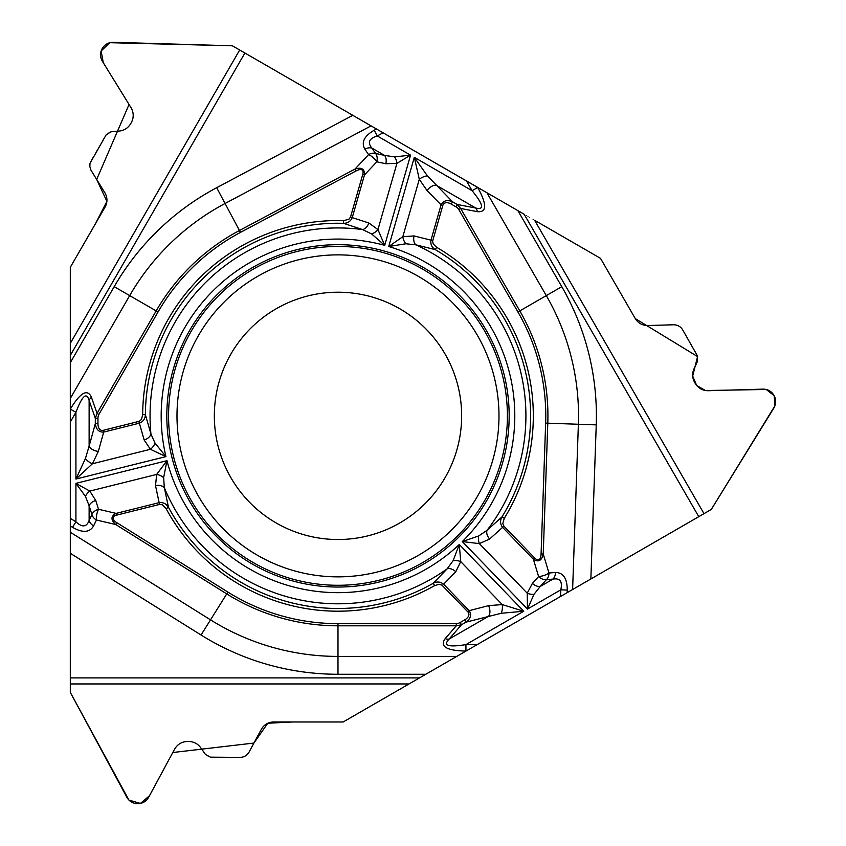 <?xml version="1.0" encoding="UTF-8"?>
<svg xmlns="http://www.w3.org/2000/svg" width="846" height="846" viewBox="0 0 846 846"><rect width="100%" height="100%" fill="white"/><g stroke="black" fill="none" stroke-linecap="round" stroke-linejoin="round"><path stroke-width="0.63" stroke-dasharray="4.23 3.17" d="M70.303 267.304L70.303 692.377L126.847 797.292A12.193 12.193 0 0 0 137.581 803.7L137.919 803.7A12.193 12.193 0 0 0 148.653 797.292L174.593 749.165A14.615 14.615 0 0 1 187.463 741.477L188.764 741.477A14.615 14.615 0 0 1 200.957 748.044L204.119 752.834A10.12 10.12 0 0 0 212.568 757.382L240.158 757.382A10.12 10.12 0 0 0 249.073 752.073L261.351 729.273A13.885 13.885 0 0 1 273.575 721.976L343.169 721.976L711.296 509.44L773.879 408.015A12.193 12.193 0 0 0 774.069 395.516L773.9 395.219A12.193 12.193 0 0 0 762.976 389.128L708.324 390.725A14.615 14.615 0 0 1 695.243 383.428L694.587 382.297A14.615 14.615 0 0 1 694.175 368.444L696.744 363.315A10.12 10.12 0 0 0 696.459 353.734L682.669 329.834A10.12 10.12 0 0 0 673.606 324.779L647.719 325.53A13.885 13.885 0 0 1 635.293 318.604L600.491 258.326L232.375 45.79L113.237 42.3A12.193 12.193 0 0 0 102.324 48.391L102.154 48.687A12.193 12.193 0 0 0 102.334 61.187L131.045 107.717A14.615 14.615 0 0 1 131.267 122.702L130.612 123.823A14.615 14.615 0 0 1 118.831 131.109L113.1 131.447A10.12 10.12 0 0 0 104.936 136.492L91.135 160.391A10.12 10.12 0 0 0 91.294 170.765L104.893 192.803A13.885 13.885 0 0 1 105.094 207.027L70.303 267.304M461.641 415.872A123.653 123.653 0 0 1 276.166 522.955A123.653 123.653 0 0 1 276.166 308.779A123.653 123.653 0 0 1 461.641 415.872M524.182 214.26L517.879 210.622M70.303 355.426L70.303 362.701M419.489 677.91L425.792 674.273"/><path stroke-width="1.27" d="M70.303 692.377L70.303 677.91L419.489 677.91L711.296 509.44L774.989 405.699L774.164 395.695L766.265 389.477L705.437 390.524L696.67 385.469L692.673 376.036L697.569 356.578L635.293 318.604L600.491 258.326L534.63 220.298L703.999 513.649L698.775 516.673L524.182 214.26L232.375 45.79L109.811 42.691L101.129 50.993L103.275 62.731L129.047 104.47L96.666 179.468L106.903 201.369L95.503 223.661L70.303 267.304L70.303 692.377L128.899 800.062L140.425 803.436L149.52 795.705L172.785 752.517L253.927 743.052L267.77 723.245L292.779 721.976L343.169 721.976L419.489 677.91L343.169 721.976L273.575 721.976C268.171 722.177 264.1 724.61 261.351 729.273L249.073 752.073C247.074 755.467 244.103 757.233 240.158 757.382L210.443 757.159L205.483 754.495L200.957 748.044C197.996 743.824 193.924 741.635 188.764 741.477L187.463 741.477C181.774 741.699 177.48 744.258 174.593 749.165L148.653 797.292C146.252 801.384 142.667 803.52 137.919 803.7L137.581 803.7C132.833 803.52 129.248 801.384 126.847 797.292L70.303 692.377M453.107 560.676A8.428 4.716 9.6 0 1 460.732 561.607L459.283 544.496L453.107 560.676L447.153 568.84L433.268 583.264L434.611 585.622L439.18 584.279L441.972 585.146L467.891 611.933A9.528 5.626 -14.6 0 1 464.771 619.832L460.161 622.497L461.472 624.782L456.29 625.807L337.988 625.807L337.988 656.411L456.745 656.411L425.792 674.273L337.988 674.273A258.411 258.411 0 0 1 201.052 635.008L70.303 553.305L70.303 677.91M70.303 553.305L70.303 532.24L210.527 619.854L201.052 635.008M445.176 638.656A8.428 5.647 40.8 0 0 449.141 639.058C442.754 645.604 448.348 647.454 465.935 644.61L465.935 651.071C446.455 650.627 439.539 646.492 445.176 638.656L456.29 625.807L456.29 623.65L337.988 623.65A207.778 207.778 0 0 1 227.881 592.073L116.885 522.722L115.743 524.541C110.646 519.878 110.763 516.166 116.092 513.395L159.133 502.661L155.516 485.604L156.669 474.416L166.969 460.679L75.918 483.373L89.813 491.082L95.735 500.504A8.428 5.414 162.3 0 0 89.126 505.771L85.425 496.338L75.918 483.373L75.918 521.834C82.252 527.64 86.652 527.164 89.126 520.406A8.428 6.44 25.5 0 0 93.631 525.884C89.665 532.642 82.622 533.117 72.502 527.312L75.918 521.834L70.303 518.323L70.303 532.24M70.303 518.323L70.303 422.038L75.918 412.298C82.252 395.653 86.652 391.73 89.126 400.528L89.126 446.117L95.312 423.687L95.312 418.358L97.036 413.356L98.897 414.424L158.043 311.973A207.778 207.778 0 0 1 240.444 232.407L356.007 170.966A15.693 5.626 133.2 0 1 362.744 174.445L364.478 174.942L352.253 217.581C350.604 221.366 347.695 223.291 343.529 223.333L362.564 229.552L371.648 233.972L384.697 245.351L410.564 155.156L396.943 163.331A8.428 4.79 -108.7 0 0 394.585 156.901L410.564 155.156L377.253 135.931C369.057 138.501 367.28 142.562 371.891 148.082A8.428 6.44 145.5 0 0 364.901 149.234C361.02 142.424 364.129 136.09 374.218 130.221L377.253 135.931L383.101 132.811L371.056 125.864L225.068 203.484L216.671 187.706L352.803 115.32L244.896 53.023L70.303 355.426L70.303 267.304L105.094 207.027C107.622 202.247 107.558 197.509 104.893 192.803L90.913 170.088L89.824 166.376L90.014 163.278L106.194 134.768L110.995 131.796L118.831 131.109C123.971 130.644 127.905 128.222 130.612 123.823L131.267 122.702C133.922 117.668 133.848 112.677 131.045 107.717L102.334 61.187C99.997 57.063 99.934 52.886 102.154 48.687L102.324 48.391C104.851 44.373 108.489 42.342 113.237 42.3L232.375 45.79L244.896 53.023M362.744 174.445L350.508 217.073L368.835 222.974L377.951 229.573L384.697 245.351A176.793 176.793 0 0 0 165.943 456.597L150.408 449.3L92.436 463.756A8.428 3.997 -144 0 1 85.425 458.5L75.918 479.048L165.943 456.597L155.03 443.156L150.926 433.924L145.385 414.677L142.667 414.667L141.546 419.299L139.4 421.276L103.244 430.328L103.688 432.084L98.358 451.373L92.436 463.756L75.918 479.048L75.918 412.298L70.303 409.115C80.455 392.417 87.498 388.504 91.453 397.303L97.036 413.356L156.182 310.905L129.681 295.603L70.303 398.445L70.303 422.038M70.303 398.445L70.303 362.701L114.199 286.667A258.411 258.411 0 0 1 216.671 187.706M352.803 115.32L371.056 125.864M383.101 132.811L477.704 187.463C487.063 204.563 486.936 212.621 477.334 211.648L460.647 208.454L519.793 310.905L546.305 295.603L486.926 192.761L477.683 187.421M486.926 192.761L517.879 210.622L561.776 286.667A258.411 258.411 0 0 1 596.24 424.882L590.857 578.971L698.775 516.673M703.999 513.649L711.296 509.44L773.879 408.015C776.226 403.88 776.29 399.714 774.069 395.516L773.9 395.219C771.372 391.19 767.724 389.16 762.976 389.128L708.324 390.725C702.635 390.683 698.267 388.251 695.243 383.428L694.587 382.297C692.144 377.75 692.007 373.128 694.175 368.444L697.495 361.316L697.326 355.68L682.669 329.834C680.565 326.493 677.551 324.811 673.606 324.779L647.719 325.53C642.315 325.488 638.17 323.183 635.293 318.604L600.491 258.326L534.63 220.298M590.857 578.971L572.615 589.514L578.378 424.258L596.24 424.882M456.745 656.411L572.615 589.514M252.404 564.113A171.178 171.178 0 0 0 486.228 501.456A171.178 171.178 0 0 0 423.582 267.622A171.178 171.178 0 0 0 189.747 330.278A171.178 171.178 0 0 0 252.404 564.113M276.166 522.955A123.653 123.653 0 0 1 276.166 308.779A123.653 123.653 0 0 1 461.641 415.872A123.653 123.653 0 0 1 276.166 522.955M458.786 209.522L517.932 311.973A207.778 207.778 0 0 1 545.649 423.116L541.08 553.929A15.693 5.626 -106.8 0 1 534.693 558.011L503.888 526.106L502.788 523.526L504.269 518.355A195.331 195.331 0 0 0 436.695 247.318L433.247 244.029L432.602 241.184L442.839 205.345L441.094 204.848C443.304 200.608 447.122 199.593 452.557 201.803L457.178 204.468L455.857 206.752A8.397 5.626 -169.2 0 1 458.786 209.522L460.647 208.454L457.178 204.468L475.706 208.021C484.568 210.273 483.373 204.499 472.11 190.699L477.704 187.463M442.839 205.345A9.528 5.626 -134.6 0 1 451.235 204.087L452.557 201.803L427.357 175.831L414.318 157.324L388.737 246.514L405.837 243.775L415.883 244.843L435.32 249.655C431.809 247.413 430.36 244.24 430.974 240.148L414.043 235.939A8.428 5.414 101.5 0 0 415.883 244.843A187.928 187.928 0 0 1 487.053 530.305L501.964 516.927C499.912 520.565 500.123 524.044 502.587 527.365L489.612 539.029A8.428 5.414 -129.5 0 1 487.053 530.305L478.688 535.962L462.307 541.577A176.793 176.793 0 0 0 388.737 246.514L402.823 236.7L414.043 235.939M432.708 240.645L430.974 240.148L441.094 204.848L427.05 190.593A8.428 4.97 -44.6 0 1 436.229 185.221L475.706 208.021A8.428 5.647 100.8 0 1 477.334 211.648M103.244 430.328A9.528 5.626 105.4 0 1 97.956 423.687L95.312 423.687C96.127 429.493 98.908 432.295 103.688 432.084L139.315 423.201C143.175 421.689 145.195 418.855 145.385 414.677A192.613 192.613 0 0 1 343.529 223.333L343.603 220.626A195.331 195.331 0 0 0 142.667 414.667M350.508 217.073L348.827 219.315L343.603 220.626M427.05 190.593L419.299 179.267L414.318 157.324L472.11 190.699L466.495 180.959M371.648 233.972A8.428 4.716 142.4 0 0 377.951 229.573L396.943 163.331L385.818 163.754A8.428 5.414 -77.7 0 0 384.57 155.4L394.585 156.901M85.425 458.5L89.126 446.117A8.428 4.97 -164.6 0 0 98.358 451.373M385.818 163.754L376.819 161.798A8.428 3.024 -136.8 0 0 368.581 154.607L364.901 149.234M158.043 311.973L156.182 310.905A209.935 209.935 0 0 1 239.429 230.503L354.992 169.063C361.58 166.979 364.742 168.936 364.478 174.942L376.819 161.798A8.428 5.414 -77.7 0 0 375.571 153.443A8.428 6.44 145.5 0 0 368.581 154.607L354.992 169.063L356.007 170.966M368.835 222.974A8.428 5.414 110.5 0 1 362.564 229.552A187.928 187.928 0 0 0 150.926 433.924A8.428 5.414 161.5 0 1 144.137 439.962L138.881 421.445M405.837 243.775A8.428 4.716 -110.4 0 1 402.823 236.7L419.299 179.267A8.428 3.997 -24 0 1 427.357 175.831M91.453 397.303A8.428 5.647 160.8 0 0 89.126 400.528L95.312 418.358L97.956 418.358A8.397 5.626 -109.2 0 1 98.897 414.424M436.695 247.318L435.32 249.655A192.613 192.613 0 0 1 501.964 516.927L504.269 518.355M116.885 522.722A15.693 5.626 13.2 0 1 116.537 515.151L159.566 504.417L162.358 504.755L166.091 508.626L168.481 507.336L164.346 487.74L163.627 477.673L166.969 460.679A176.793 176.793 0 0 0 459.283 544.496L523.737 611.235L501.192 613.287L466.093 622.117L461.472 624.782L449.141 639.058L488.618 616.269A8.428 4.97 75.4 0 0 488.554 605.641L502.238 604.583L523.737 611.235L465.935 644.61L477.176 644.61M163.627 477.673A8.428 4.716 22.4 0 0 156.669 474.416L89.813 491.082A8.428 4.79 131.3 0 0 85.425 496.338M95.735 500.504L98.538 509.271A8.428 3.024 103.2 0 0 96.433 520.004L93.631 525.884M116.537 515.151L116.092 513.395L98.538 509.271A8.428 5.414 162.3 0 0 91.928 514.527A8.428 6.44 25.5 0 0 96.433 520.004L115.743 524.541L226.739 593.903L210.527 619.854A240.539 240.539 0 0 0 337.988 656.411L337.988 674.273M159.566 504.417L159.133 502.661C163.236 502.186 166.355 503.751 168.481 507.336A192.613 192.613 0 0 0 433.268 583.264C436.97 581.339 440.438 581.678 443.674 584.258L469.181 610.675C471.751 614.704 470.725 618.521 466.093 622.117L464.771 619.832M155.516 485.604A8.428 5.414 -9.5 0 1 164.346 487.74A187.928 187.928 0 0 0 447.153 568.84A8.428 5.414 41.5 0 1 455.783 571.706L442.373 585.506M155.03 443.156A8.428 4.716 129.6 0 1 150.408 449.3L144.137 439.962M555.441 572.488C563.277 572.541 567.211 578.4 567.254 590.064L560.792 589.842C562.653 581.456 560.041 577.892 552.946 579.119A8.428 6.44 -94.5 0 0 555.441 572.488L548.959 572.996A8.428 3.024 -16.8 0 1 538.606 576.538A8.428 5.414 42.3 0 0 546.463 579.626A8.428 6.44 -94.5 0 0 548.959 572.996L543.227 554.003C541.736 560.75 538.458 562.505 533.392 559.269L502.587 527.365L503.888 526.106M489.612 539.029L479.354 543.618L462.307 541.577L527.481 609.067L527.217 593.194A8.428 4.79 11.3 0 0 533.963 594.357L527.481 609.067L560.792 589.842L560.56 596.462M478.688 535.962A8.428 4.716 -97.6 0 0 479.354 543.618L527.217 593.194L532.42 583.349A8.428 5.414 42.3 0 0 540.277 586.437L533.963 594.357M455.783 571.706L460.732 561.607L502.238 604.583A8.428 3.997 96 0 1 501.192 613.287M467.891 611.933L469.181 610.675L488.554 605.641M534.693 558.011L533.392 559.269L538.606 576.538L532.42 583.349M541.08 553.929L543.227 554.003L547.796 423.19L578.378 424.258A240.539 240.539 0 0 0 546.305 295.603L561.776 286.667M253.282 562.59A169.412 169.412 0 0 1 253.282 269.155A169.412 169.412 0 0 1 507.399 415.872A169.412 169.412 0 0 1 253.282 562.59M257.491 555.293A160.994 160.994 0 0 1 257.491 276.441A160.994 160.994 0 0 1 498.981 415.872A160.994 160.994 0 0 1 257.491 555.293M240.444 232.407L225.068 203.484A240.539 240.539 0 0 0 129.681 295.603L114.199 286.667M70.303 343.349L239.672 49.999M374.218 130.221L376.502 129.004M451.235 204.087L455.857 206.752M97.956 423.687L97.956 418.358M375.571 153.443L384.57 155.4L371.891 148.082L375.571 153.443M409.03 683.949L70.303 683.949M72.502 527.312L70.303 525.937M460.161 622.497A8.397 5.626 130.8 0 1 456.29 623.65M166.091 508.626A195.331 195.331 0 0 0 434.611 585.622M337.988 623.65L337.988 625.807A209.935 209.935 0 0 1 226.739 593.903L227.881 592.073M91.928 514.527L89.126 505.771L89.126 520.406L91.928 514.527M567.254 590.064L567.158 592.655M517.932 311.973L519.793 310.905A209.935 209.935 0 0 1 547.796 423.19L545.649 423.116M546.463 579.626L540.277 586.437L552.946 579.119L546.463 579.626"/></g></svg>
